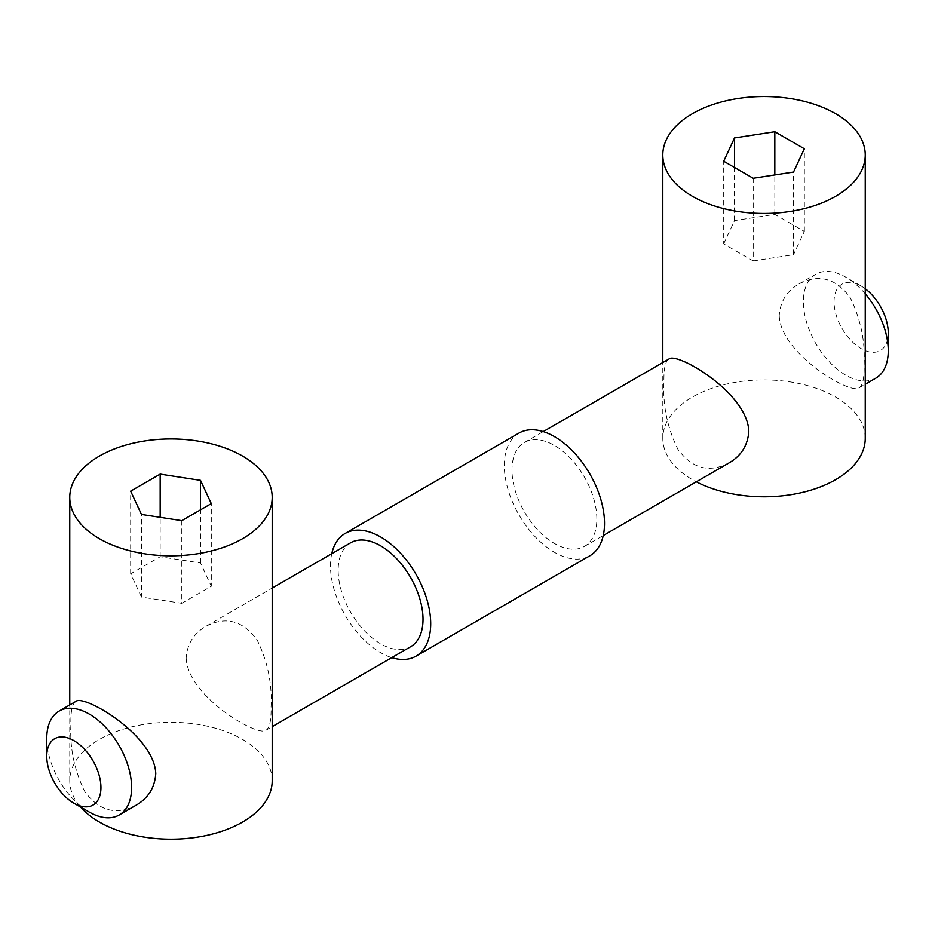 <?xml version="1.0" encoding="UTF-8"?>
<svg xmlns="http://www.w3.org/2000/svg" width="935" height="935" viewBox="0 0 935 935"><rect width="100%" height="100%" fill="white"/><g stroke="black" fill="none" stroke-linecap="round" stroke-linejoin="round"><path stroke-width="0.7" stroke-dasharray="4.67 3.51" d="M865.237 438.351A101.225 58.438 0 0 0 764.024 379.914A101.225 58.438 0 0 0 662.798 438.351A101.225 58.438 0 0 0 696.318 481.794M779.229 315.644C780.748 354.4 851.469 395.108 859.008 387.873C862.736 385.664 864.431 377.915 864.092 364.638C865.319 341.532 860.726 319.267 850.312 297.833C835.995 278.198 818.885 273.569 798.993 283.936C786.756 291.054 780.176 301.619 779.229 315.644M729.043 462.907C709.233 473.239 692.157 468.669 677.84 449.186C667.333 427.716 662.705 405.393 663.943 382.193C663.616 368.916 665.311 361.167 669.039 358.958M865.237 293.835A60.004 34.642 -120 0 0 845.813 277.192A60.004 34.642 -120 0 0 815.811 274.224A60.004 34.642 -120 0 0 815.811 343.519A60.004 34.642 -120 0 0 875.826 378.161M865.237 288.763A38.323 22.124 -120 0 0 861.158 286.052A38.323 22.124 -120 0 0 834.055 301.689A38.323 22.124 -120 0 0 861.158 348.626A38.323 22.124 -120 0 0 888.25 332.977M596.846 518.937A60.004 34.642 -120 0 0 570.654 458.536A60.004 34.642 -120 0 0 524.406 442.465A60.004 34.642 -120 0 0 524.406 511.761A60.004 34.642 -120 0 0 584.41 546.402A60.004 34.642 -120 0 0 596.846 518.937M518.983 433.069A70.85 40.906 -120 0 0 518.983 514.893A70.85 40.906 -120 0 0 589.833 555.799M331.75 553.695A70.85 40.906 -120 0 0 391.753 657.632M350.59 542.814A60.004 34.642 -120 0 0 350.59 612.109A60.004 34.642 -120 0 0 410.594 646.763M186.182 658.03C187.713 696.785 258.422 737.493 265.961 730.258C269.689 728.049 271.384 720.301 271.056 707.024C272.284 683.929 267.69 661.653 257.277 640.218C242.96 620.583 225.849 615.955 205.957 626.321C193.72 633.439 187.129 644.005 186.182 658.03M272.202 780.737A101.225 58.438 0 0 0 170.976 722.299A101.225 58.438 0 0 0 69.763 780.737A101.225 58.438 0 0 0 80.632 807.092M136.007 805.292C116.185 815.624 99.122 811.054 84.805 791.571C74.297 770.113 69.669 747.778 70.908 724.578C70.569 711.301 72.264 703.564 75.992 701.355M181.787 520.655L181.787 603.309L141.465 597.068L141.465 514.425M181.787 603.309L211.298 586.268L211.298 503.614M141.465 597.068L130.666 573.786L160.177 556.746L200.499 562.987L211.298 586.268M200.499 562.987L200.499 509.856M160.177 556.746L160.177 517.312M130.666 573.786L130.666 491.144M46.75 738.533A60.004 34.642 -120 0 0 89.187 812.024M753.213 178.269L753.213 260.923L723.702 243.883L723.702 161.229M753.213 260.923L793.534 254.682L793.534 172.04M723.702 243.883L734.501 220.602L774.823 214.36L804.334 231.401L793.534 254.682M804.334 231.401L804.334 148.758M774.823 214.36L774.823 174.927M734.501 220.602L734.501 167.47M662.798 438.351L662.798 362.558M859.008 387.873L865.237 384.273M798.993 283.936L815.811 274.224M861.158 286.052L845.813 277.192M584.41 546.402L603.25 535.533M524.406 442.465L543.247 431.584M265.961 730.258L272.202 726.659M205.957 626.321L272.202 588.068M69.763 780.737L69.763 704.955"/><path stroke-width="1.4" d="M835.598 196.315A101.225 58.438 180 0 1 725.279 208.984A101.225 58.438 180 0 1 662.798 155A101.225 58.438 180 0 1 764.024 96.55A101.225 58.438 180 0 1 865.237 155A101.225 58.438 180 0 1 835.598 196.315M723.702 161.229L753.213 178.269L793.534 172.04L804.334 148.758L774.823 131.718L734.501 137.948L723.702 161.229M696.318 481.794A101.225 58.438 0 0 0 835.598 479.678A101.225 58.438 0 0 0 865.237 438.351L865.237 155M543.247 431.584L669.039 358.958C676.578 351.724 747.287 392.431 748.818 431.199C747.871 445.212 741.28 455.789 729.043 462.907L603.25 535.533M865.237 384.273L875.826 378.161A60.004 34.642 -120 0 0 888.25 350.695A60.004 34.642 -120 0 0 865.237 293.835M865.237 288.763A38.323 22.124 -120 0 1 888.25 332.977L888.25 350.695M391.753 657.632A70.85 40.906 -120 0 0 416.017 656.148L589.833 555.799A70.85 40.906 -120 0 0 604.513 523.355A70.85 40.906 -120 0 0 573.587 452.049A70.85 40.906 -120 0 0 518.983 433.069L345.167 533.429A70.85 40.906 -120 0 0 331.75 553.695M416.017 656.148A70.85 40.906 -120 0 0 430.696 623.715A70.85 40.906 -120 0 0 399.759 552.41A70.85 40.906 -120 0 0 345.167 533.429M272.202 726.659L410.594 646.763A60.004 34.642 -120 0 0 423.017 619.286A60.004 34.642 -120 0 0 396.826 558.896A60.004 34.642 -120 0 0 350.59 542.814L272.202 588.068M242.551 538.7A101.225 58.438 180 0 1 132.244 551.37A101.225 58.438 180 0 1 69.763 497.385A101.225 58.438 180 0 1 170.976 438.947A101.225 58.438 180 0 1 272.202 497.385A101.225 58.438 180 0 1 242.551 538.7M80.632 807.092A101.225 58.438 0 0 0 242.551 822.064A101.225 58.438 0 0 0 272.202 780.737L272.202 497.385M59.174 711.056L75.992 701.355C83.531 694.109 154.252 734.828 155.771 773.584C154.824 787.597 148.244 798.174 136.007 805.292L119.189 815.004A60.004 34.642 -120 0 0 131.613 787.527A60.004 34.642 -120 0 0 105.421 727.138A60.004 34.642 -120 0 0 59.174 711.056A60.004 34.642 -120 0 0 46.75 738.533L46.75 756.24A38.323 22.124 -120 0 0 73.842 803.177A38.323 22.124 -120 0 0 100.945 787.527A38.323 22.124 -120 0 0 73.842 740.602A38.323 22.124 -120 0 0 46.75 756.24M141.465 514.425L181.787 520.655L211.298 503.614L200.499 480.345L160.177 474.103L130.666 491.144L141.465 514.425M200.499 509.856L200.499 480.345M160.177 517.312L160.177 474.103M73.842 803.177L89.187 812.024A60.004 34.642 -120 0 0 119.189 815.004M774.823 174.927L774.823 131.718M734.501 167.47L734.501 137.948M662.798 362.558L662.798 155M69.763 704.955L69.763 497.385"/></g></svg>
